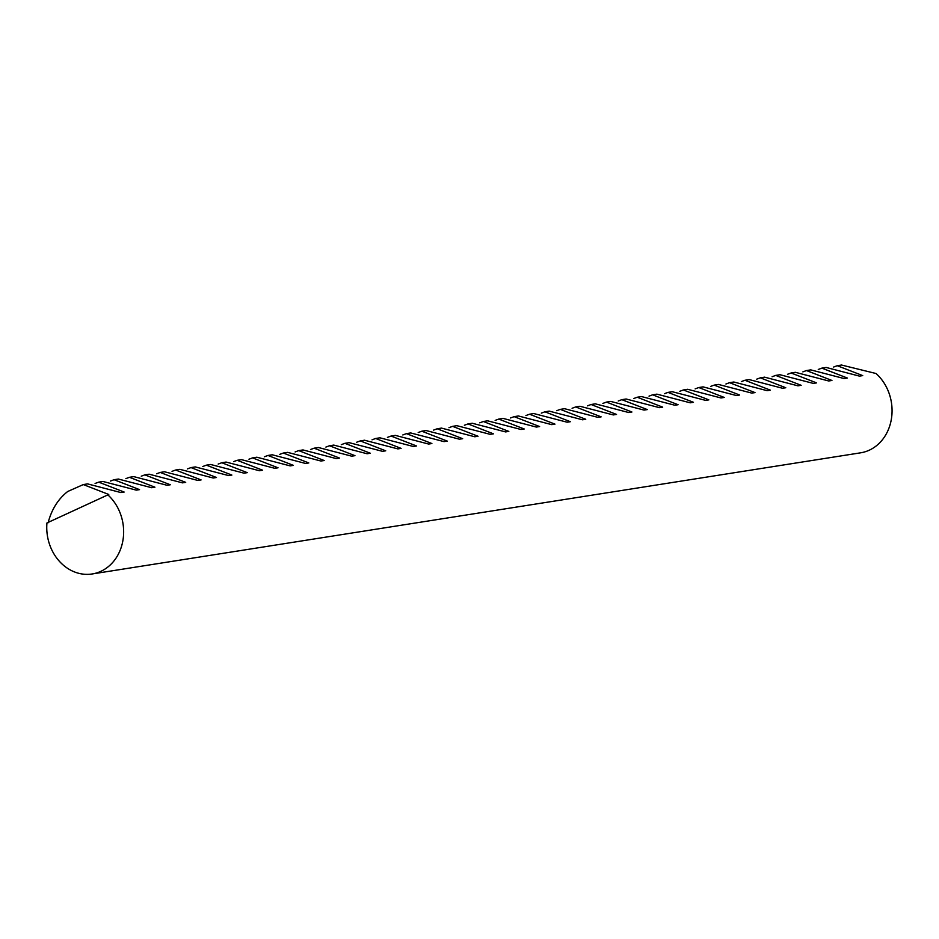 <?xml version="1.0" encoding="UTF-8"?>
<svg xmlns="http://www.w3.org/2000/svg" width="939" height="939" viewBox="0 0 939 939"><rect width="100%" height="100%" fill="white"/><g stroke="black" fill="none" stroke-linecap="round" stroke-linejoin="round"><path stroke-width="1.41" d="M107.609 494.665A44.849 38.276 81 0 1 120.251 513.316A44.849 38.276 81 0 1 92.186 573.964A44.849 38.276 81 0 1 50.143 546.029A44.849 38.276 81 0 1 46.95 522.964L108.76 494.477L83.325 484.571L67.737 491.484C58.136 499.02 51.598 509.443 48.112 522.777M83.325 484.571L87.573 483.89L120.92 492.564L124.148 492.048L98.712 482.141L102.961 481.472L136.296 490.135L139.535 489.63L114.089 479.712L118.349 479.043L151.684 487.717L154.923 487.2L129.476 477.294L133.737 476.613L167.072 485.287L170.311 484.77L144.864 474.864L149.125 474.195L182.459 482.857L185.699 482.353L160.252 472.434L164.513 471.765L197.847 480.439L201.087 479.923L175.64 470.016L179.901 469.336L213.235 478.01L216.475 477.493L191.028 467.587L195.289 466.918L228.623 475.58L231.863 475.075L206.416 465.157L210.676 464.488L244.011 473.162L247.25 472.646L221.804 462.739L226.064 462.058L259.399 470.732L262.627 470.216L237.191 460.31L241.452 459.641L274.787 468.303L278.014 467.798L252.579 457.88L256.828 457.211L290.174 465.885L293.402 465.368L267.967 455.462L272.216 454.781L305.551 463.455L308.79 462.939L283.343 453.032L287.604 452.363L320.938 461.026L324.178 460.521L298.731 450.603L302.992 449.934L336.326 458.608L339.566 458.091L314.119 448.185L318.38 447.504L351.714 456.178L354.954 455.661L329.507 445.755L333.768 445.086L367.102 453.748L370.342 453.244L344.895 443.325L349.155 442.656L382.49 451.33L385.729 450.814L360.283 440.907L364.543 440.227L397.878 448.901L401.117 448.384L375.67 438.478L379.931 437.809L413.266 446.471L416.505 445.966L391.058 436.048L395.319 435.379L428.654 444.053L431.881 443.537L406.446 433.63L410.695 432.949L444.041 441.623L447.269 441.107L421.834 431.201L426.083 430.532L459.417 439.194L462.657 438.689L437.21 428.771L441.471 428.102L474.805 436.764L478.045 436.259L452.598 426.353L456.859 425.672L490.193 434.346L493.433 433.83L467.986 423.923L472.247 423.254L505.581 431.917L508.821 431.412L483.374 421.494L487.634 420.825L520.969 429.487L524.208 428.982L498.762 419.076L503.022 418.395L536.357 427.069L539.596 426.552L514.149 416.646L518.41 415.977L551.745 424.639L554.984 424.135L529.537 414.216L533.798 413.547L567.133 422.21L570.372 421.705L544.925 411.798L549.186 411.118L582.52 419.792L585.748 419.275L560.313 409.369L564.562 408.7L597.908 417.362L601.136 416.857L575.701 406.939L579.95 406.27L613.296 414.932L616.524 414.428L591.089 404.509L595.338 403.84L628.672 412.514L631.912 411.998L606.465 402.092L610.726 401.423L644.06 410.085L647.3 409.58L621.853 399.662L626.113 398.993L659.448 407.655L662.688 407.15L637.241 397.232L641.501 396.563L674.836 405.237L678.075 404.721L652.628 394.814L656.889 394.145L690.224 402.808L693.463 402.303L668.016 392.385L672.277 391.716L705.612 400.378L708.851 399.873L683.404 389.955L687.665 389.286L720.999 397.96L724.239 397.443L698.792 387.537L703.053 386.868L736.387 395.53L739.627 395.026L714.18 385.107L718.441 384.438L751.775 393.101L755.003 392.596L729.568 382.678L733.817 382.009L767.163 390.683L770.391 390.166L744.956 380.26L749.205 379.591L782.539 388.253L785.779 387.748L760.332 377.83L764.592 377.161L797.927 385.823L801.167 385.319L775.72 375.4L779.98 374.731L813.315 383.405L816.554 382.889L791.108 372.983L795.368 372.314L828.703 380.976L831.942 380.471L806.495 370.553L810.756 369.884L844.091 378.546L847.33 378.041L821.883 368.123L826.144 367.454L859.478 376.128L862.718 375.612L837.271 365.705L841.532 365.036L876.017 373.511A44.849 38.276 81 0 1 888.67 392.173A44.849 38.276 81 0 1 860.605 452.821L92.186 573.964M837.271 365.705L833.644 367.032M821.883 368.123L818.268 369.461M806.495 370.553L802.88 371.879M791.108 372.983L787.492 374.309M775.72 375.4L772.104 376.739M760.332 377.83L756.717 379.156M744.956 380.26L741.329 381.586M729.568 382.678L725.941 384.016M714.18 385.107L710.553 386.434M698.792 387.537L695.165 388.863M683.404 389.955L679.777 391.293M668.016 392.385L664.401 393.711M652.628 394.814L649.013 396.141M637.241 397.232L633.625 398.57M621.853 399.662L618.238 401M606.465 402.092L602.85 403.418M591.089 404.509L587.462 405.848M575.701 406.939L572.074 408.277M560.313 409.369L556.686 410.695M544.925 411.798L541.298 413.125M529.537 414.216L525.91 415.554M514.149 416.646L510.523 417.972M498.762 419.076L495.146 420.402M483.374 421.494L479.759 422.832M467.986 423.923L464.371 425.25M452.598 426.353L448.983 427.679M437.21 428.771L433.595 430.109M421.834 431.201L418.207 432.527M406.446 433.63L402.819 434.957M391.058 436.048L387.431 437.386M375.67 438.478L372.044 439.804M360.283 440.907L356.656 442.234M344.895 443.325L341.28 444.663M329.507 445.755L325.892 447.081M314.119 448.185L310.504 449.511M298.731 450.603L295.116 451.941M283.343 453.032L279.728 454.359M267.967 455.462L264.34 456.788M252.579 457.88L248.952 459.218M237.191 460.31L233.565 461.636M221.804 462.739L218.177 464.066M206.416 465.157L202.789 466.495M191.028 467.587L187.401 468.913M175.64 470.016L172.025 471.343M160.252 472.434L156.637 473.772M144.864 474.864L141.249 476.19M129.476 477.294L125.861 478.62M114.089 479.712L110.473 481.05M98.712 482.141L95.085 483.468"/></g></svg>
